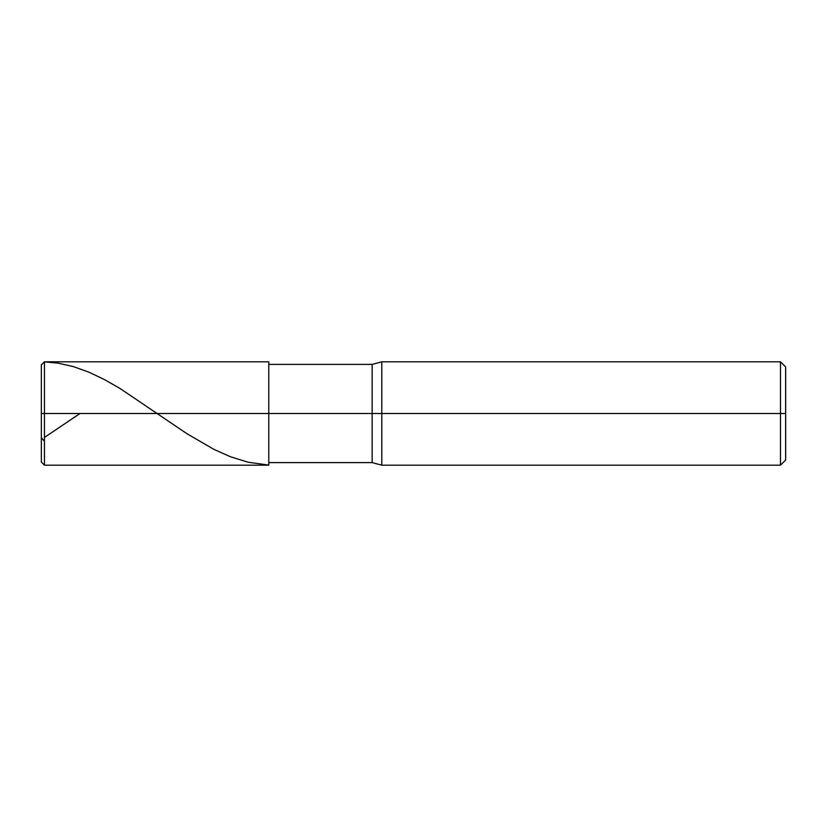 <?xml version="1.0" encoding="UTF-8"?>
<svg xmlns="http://www.w3.org/2000/svg" width="827" height="827" viewBox="0 0 827 827"><rect width="100%" height="100%" fill="white"/><g stroke="black" fill="none" stroke-linecap="round" stroke-linejoin="round"><path stroke-width="1.24" d="M44.451 413.5L44.451 465.188L44.451 413.5L44.451 465.188L44.451 413.5L268.775 413.5L268.775 465.188L268.775 361.812L268.775 413.5L372.15 413.5L372.15 462.603L372.15 413.5L372.15 462.603L372.15 413.5L381.795 413.5L381.795 465.188L381.795 413.5L381.795 465.188L381.795 413.5L780.481 413.5L780.481 465.188L780.481 361.812L780.481 413.5L780.481 361.812L780.481 413.5L785.65 413.5L785.65 460.019L785.65 366.981L785.65 413.5L381.795 413.5L381.795 361.812L381.795 413.5L381.795 361.812L381.795 413.5L372.15 413.5L372.15 364.397L372.15 413.5L372.15 364.397L372.15 413.5L44.451 413.5L44.451 361.812L44.451 413.5L44.451 361.812L44.451 413.5L41.35 413.5L41.35 462.086L41.35 413.5L44.451 413.5M41.35 413.5L41.35 364.914L41.35 413.5M268.775 361.812L44.451 361.812L41.35 364.914L44.451 361.854L57.89 363.105L73.396 366.609L88.902 372.171L104.409 379.552L119.915 388.421L187.109 433.813L213.986 449.402L230.526 456.773L248.1 462.221L268.775 465.094L268.775 462.531M41.35 437.762L44.451 441.204M44.451 437.442L80.002 413.5M268.775 465.188L44.451 465.188L41.35 462.086M785.65 460.019L780.481 465.188L381.795 465.188L372.15 462.603L268.775 462.603M785.65 366.981L780.481 361.812L381.795 361.812L372.15 364.397L268.775 364.397"/></g></svg>
